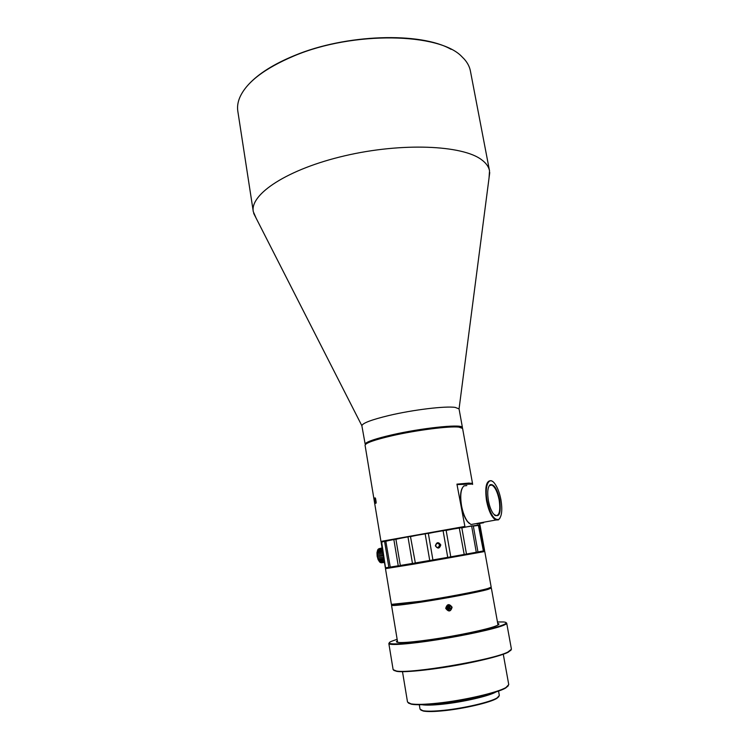 <?xml version="1.0" encoding="UTF-8"?>
<svg xmlns="http://www.w3.org/2000/svg" width="749" height="749" viewBox="0 0 749 749"><rect width="100%" height="100%" fill="white"/><g stroke="black" fill="none" stroke-linecap="round" stroke-linejoin="round"><path stroke-width="1.12" d="M478.92 525.096L479.856 524.534L479.641 523.345M456.937 484.144L468.874 483.086L472.516 483.498L462.592 428.428L458.809 427.099C449.278 425.975 416.547 430.141 392.27 435.693C374.453 439.841 365.39 443.034 365.072 445.271L380.988 541.564L464.979 526.903L456.937 484.144L472.479 483.629L472.628 484.416M457.442 484.575L472.16 484.069M381.924 541.237L464.474 526.51M374.781 503.89L373.92 498.684L374.781 503.89M374.846 503.45L374.107 498.31L375.043 503.665M374.706 498.993L374.566 498.141L374.706 498.993M375.183 500.763L375.034 497.813L375.53 498.347L376.195 502.429L375.998 503.253L375.595 502.663L375.183 500.763L376.035 503.225M375.801 503.141L375.689 502.645M461.908 427.745L458.332 426.752C448.876 425.638 416.444 429.757 392.392 435.272C375.904 439.092 366.935 442.135 365.484 444.4M374.491 500.772L374.631 501.465M374.191 498.357L374.416 499.077M374.697 499.003L374.444 498.216M375.034 497.813L375.305 500.744M375.951 502.56L375.165 498.459L375.623 502.139L375.801 500.398M375.23 498.431L375.923 500.379M483.91 550.815L484.612 550.627L480.053 525.349L479.323 525.339L483.91 550.815L483.461 551.348L385.838 568.135M414.047 564.091L385.473 568.66L391.371 604.377L420.358 601.307C445.552 597.496 478.742 591.176 487.814 588.508L491.185 587.141L484.772 551.507L414.047 564.091M487.477 589.023L490.698 587.534L487.477 589.023C478.48 591.673 445.589 597.945 420.62 601.719C445.589 597.945 478.48 591.673 487.477 589.023M391.961 604.593L393.618 604.995L420.62 601.719C401.099 604.63 391.549 605.585 391.961 604.593M498.01 625.003L491.344 588.021L487.974 589.407C478.901 592.094 445.711 598.432 420.507 602.233C401.998 604.995 392.336 606.007 391.521 605.267L397.644 642.342M445.711 608.366C448.632 612.158 450.758 611.774 452.096 607.224C449.213 603.441 447.078 603.825 445.711 608.366L446.142 608.263C446.779 604.836 448.464 604.181 451.188 606.287L451.563 607.299C450.935 610.753 449.25 611.399 446.498 609.227L446.142 608.263M402.494 671.666L407.522 702.085L411.042 703.873C416.172 704.734 425.029 704.491 437.622 703.161C463.809 700.427 497.804 692.544 506.034 687.47L508.749 684.595L503.281 654.261M408.383 703.068L411.529 704.247C416.622 705.099 425.404 704.865 437.893 703.545C463.846 700.839 497.523 693.022 505.697 687.975L508.271 685.812M429.158 704.35L443.258 703.433C461.365 701.27 476.654 698.124 489.125 693.986M491.728 693.246C482.122 697.094 460.055 701.804 442.893 703.62L426.462 704.519M496.044 691.917C489.397 695.961 463.116 702.066 442.79 704.182C432.988 705.212 426.041 705.389 421.949 704.715M419.309 704.753L420.039 709.172L422.932 710.717C427.033 711.447 433.999 711.316 443.829 710.314C464.202 708.254 490.529 702.066 497.13 697.899L499.33 695.475L498.544 691.065M420.835 710.061L423.419 711.082C427.482 711.812 434.373 711.681 444.091 710.689C464.24 708.657 490.258 702.534 496.793 698.405L498.881 696.579M397.382 640.732C395.734 641.678 396.212 642.268 398.824 642.483C402.765 642.754 410.237 642.211 421.256 640.863L431.93 639.412C457.218 635.761 487.065 629.46 495.632 626.07L496.952 625.527C499.34 624.451 499.592 623.739 497.72 623.393M497.467 621.96L503.581 621.97C507.373 622.297 507.017 623.355 502.523 625.125C492.439 629.076 457.995 636.332 428.634 640.554C399.17 644.814 383.216 644.926 391.381 641.35L397.148 639.29M393.815 670.392L396.97 671.413C405.846 672.761 438.156 669.129 467.076 663.333C486.738 659.363 500.21 655.787 507.485 652.604L511.033 650.141M498.609 624.6L497.832 624.02M506.155 622.709L506.708 623.196C506.811 623.758 505.575 624.526 503.019 625.518C493.806 629.123 464.942 635.424 437.229 639.777C409.478 644.149 388.928 645.638 388.843 643.55L389.208 642.914M388.843 643.55L393.131 669.662L396.474 671.038C410.827 673.885 492.664 659.972 507.822 652.089L511.436 649.233L506.708 623.196M397.485 641.35L396.951 642.165M450.018 606.606L448.408 605.997L447.097 607.13L447.396 608.862L449.007 609.471L450.318 608.338L449.69 606.512L450.318 608.338M448.379 606.016L449.69 606.512L448.314 607.608L449.999 608.244L448.707 609.358L448.314 607.608L447.331 608.525M447.097 607.158L448.305 607.617L448.127 606.241M451.132 49.359C420.76 31.795 345.832 33.967 294.263 55.632C273.731 64.105 258.545 73.674 248.705 84.328M489.528 170.838L470.4 70.958C469.604 66.792 467.573 62.85 464.305 59.143L461.908 56.709C439.691 32.787 353.285 30.821 294.095 55.894C264.247 68.543 246.075 82.559 239.586 97.96C237.751 102.547 237.161 106.948 237.808 111.133L253.293 211.639C249.773 194.234 287.513 169.096 344.755 155.801C401.913 142.394 462.517 145.128 481.541 159.715C486.092 163.057 488.76 166.765 489.528 170.838L489.031 178.084M256.186 218.296L253.293 211.639M462.442 427.585L459.053 408.917L455.28 407.419C445.683 405.846 413.017 409.759 388.853 415.526C371.57 419.712 362.572 423.101 361.861 425.704L365.109 443.839C367.076 441.536 376.082 438.53 392.12 434.813C421.078 428.147 459.633 424.018 462.077 427.089L462.358 428.035M365.109 443.839L365.606 444.194C367.562 441.919 376.494 438.942 392.392 435.272C421.088 428.662 459.287 424.561 461.73 427.595L462.077 427.089M479.323 525.339L478.349 525.03M483.461 551.348L478.33 525.021L427.679 533.101L381.494 541.93M381.147 542.416L385.342 567.789L381.522 541.892M394.536 539.093L385.819 541.274L390.323 567.527L385.52 567.779L381.625 541.845M385.342 567.789L385.96 568.135M385.145 540.975L381.316 542.332M389.574 567.648L388.862 567.302L384.593 541.527M390.323 567.527L400.387 565.907L395.847 538.849M399.058 566.122L398.243 565.795L393.871 539.673M408.664 536.471L396.043 539.261M400.387 565.907L415.33 562.939L410.396 536.162M413.289 563.744L412.465 563.426L407.999 537.052M425.76 533.438L410.855 536.537M415.03 563.454L432.913 559.934L428.344 533.447L427.679 533.101M430.478 560.814L429.739 560.477L425.189 534M443.511 530.395L428.344 533.447M432.398 560.486L450.776 556.825L446.151 530.414L445.355 530.086M448.286 557.733L447.733 557.359L443.118 530.919M459.483 527.773L446.151 530.414M450.13 557.406L466.477 554.045L461.833 527.848L461 527.53M464.286 554.906L459.334 528.251M471.57 525.91L461.833 527.848M465.803 554.635L477.965 551.966L473.331 526.098L472.572 525.761M476.364 552.715L471.692 526.332M478.705 525.395L473.331 526.098M477.366 552.528L483.124 551.311M437.173 543.24L439.167 544.167L439.588 545.15L438.146 547.697M435.787 545.778C436.246 543.072 437.603 542.482 439.85 544.008L440.272 545C439.832 547.725 438.465 548.296 436.19 546.733L435.366 545.843C437.753 549.054 439.56 548.745 440.796 544.907C438.38 541.705 436.573 542.014 435.366 545.843M432.913 559.934L447.733 557.359M385.52 567.779L388.862 567.302M390.107 567.115L398.243 565.795M400.425 565.439L412.465 563.426M415.33 562.939L429.739 560.477M450.776 556.825L463.977 554.494M466.477 554.045L476.327 552.266M477.965 551.966L483.302 550.936M499.948 518.13L498.478 519.872L495.829 520.021C491.803 517.606 488.704 511.221 486.541 500.856C484.697 486.934 486.298 480.221 491.344 480.718L492.73 481.588M466.833 485.567L463.874 485.932C460.785 488.994 459.989 495.548 461.506 505.603C462.798 512.447 464.848 517.793 467.638 521.65L470.971 524.534L474.286 523.926M481.326 522.971L477.019 523.907L483.601 522.765L483.508 522.259M462.367 487.852C460.345 491.69 459.98 497.626 461.272 505.669C462.536 512.353 464.53 517.578 467.264 521.351L469.258 523.429M471.589 524.422L472.872 524.188M487.122 500.763C484.219 485.867 488.966 475.652 494.658 483.498C497.467 487.281 499.555 492.692 500.931 499.733C502.551 509.919 501.83 516.464 498.778 519.366C494.125 520.461 490.239 514.263 487.122 500.763M499.705 499.817C497.186 488.854 494.003 483.817 490.146 484.706C487.702 487.019 487.122 492.336 488.414 500.669C489.518 506.39 491.204 510.799 493.46 513.908C499.171 518.551 501.259 513.861 499.705 499.817M494.658 515.218L495.389 515.64C499.386 515.949 500.632 510.706 499.152 499.911C497.476 491.896 495.061 486.944 491.896 485.062L489.846 485.221L488.947 486.185M383.011 554.541L377.168 555.561L377.14 556.226L377.384 556.844L383.319 555.655M382.149 548.568L378.076 549.298L376.981 552.622L377.168 555.561M377.065 554.297L382.926 553.249M377.065 553.062L382.73 552.069M377.721 549.86L376.981 552.622L377.14 556.226L378.142 559.7L379.921 562.246M378.797 548.736L382.046 547.95M378.123 549.289L382.084 548.146M377.683 550L382.252 549.195M377.374 550.889L382.383 550M377.168 551.919L382.542 550.964M381.101 562.808L384.443 562.462M380.295 562.499L384.406 562.237M377.384 556.844L378.142 559.7L380.249 562.508L384.34 561.806M379.649 561.956L384.228 561.17L379.64 561.984M379.078 561.216L384.097 560.355M378.554 560.308L383.937 559.372M378.086 559.25L383.75 558.267M377.683 558.08L383.544 557.031M451.563 607.299L452.096 607.224M440.272 545L440.796 544.907M471.477 483.676L471.823 483.171M489.275 588.471L489.621 587.956M393.618 604.995L393.122 604.621M451.188 606.287L450.43 606.072M505.697 687.975L506.034 687.47M411.529 704.247L411.042 703.873M496.793 698.405L497.13 697.899M423.419 711.082L422.932 710.717M508.402 652.164L508.749 651.649M396.97 671.413L396.474 671.038M459.053 408.917L489.743 172.57M361.861 425.704L253.668 213.343M439.167 544.167L439.85 544.008M387.064 568.014L386.568 567.648M470.971 524.534L495.829 520.021M498.778 519.366L498.478 519.872M489.846 485.221L490.146 484.706M489.462 485.539L491.896 485.062M379.06 561.244L384.097 560.374"/></g></svg>
